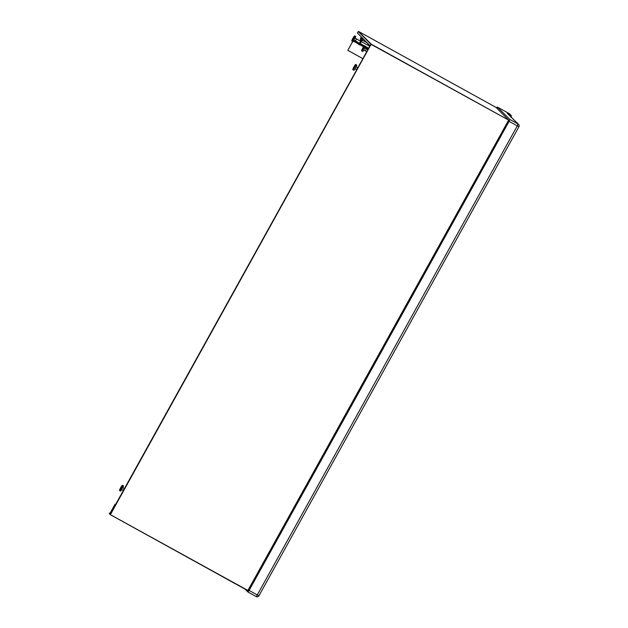 <?xml version="1.0" encoding="UTF-8"?>
<svg xmlns="http://www.w3.org/2000/svg" width="628" height="628" viewBox="0 0 628 628"><rect width="100%" height="100%" fill="white"/><g stroke="black" fill="none" stroke-linecap="round" stroke-linejoin="round"><path stroke-width="0.94" d="M496.599 107.985L497.274 107.019L509.952 119.508L509.088 121.345L517.284 125.875L518.147 124.038A1.994 1.986 -45.4 0 1 518.579 124.36L518.579 124.36A1.994 1.986 -45.4 0 1 518.924 126.738L518.924 126.738A1.994 1.994 0 0 0 518.579 124.36L507.259 113.307L510.344 114.736L509.19 113.605A1.994 1.986 -45.4 0 1 509.63 113.927L510.776 115.057A1.994 1.986 -45.4 0 1 511.247 117.138M497.274 107.019L509.198 113.605L497.274 107.019M244.999 589.095L248.013 592.071L249.081 590.43L509.088 121.345M258.909 595.823A1.994 1.986 134.6 0 1 256.216 596.6L248.021 592.071L256.208 596.6L257.276 594.952L258.917 595.823L518.924 126.746L517.284 125.875L257.276 594.952L249.081 590.43M248.217 590.344L248.704 590.822L249.01 590.359L509.018 121.275L508.766 120.262M268.91 554.446L268.525 553.715M489.393 156.678L488.592 156.725M257.543 574.958L257.237 574.071M501.12 135.522L500.233 135.727M506.121 125.404L504.896 127.327M361.587 37.445L360.872 39.368M362.23 40.121L366.728 42.602M360.605 39.219L361.563 37.413M361.218 37.068L360.323 38.928L361.186 37.044M360.511 38.347L360.919 38.575M358.926 42.869L358.29 44.023L358.808 44.549L362.332 38.19M360.032 40.883L361.814 37.664M367.89 49.408L368.361 48.089M369.468 46.095L369.735 45.616M362.953 38.818L359.554 44.957L358.808 44.549M355.856 36.55L353.038 41.652L352.167 41.165L354.985 36.063L355.856 36.55M355.165 38.167L356.547 38.983L355.998 39.98L355.44 40.969L354.043 40.2M356.547 38.983L355.15 38.214M355.998 39.98L355.385 40.914M362.003 51.041L362.874 51.52L365.692 46.417L364.821 45.938L361.877 50.939C360.637 51.794 364.444 44.282 364.821 45.938M363.879 50.075L365.276 50.844L366.383 48.858L365.001 48.042M366.383 48.858L364.986 48.081M365.221 50.79L365.834 49.848M367.796 49.11L365.19 47.673M363.573 46.778L359.718 44.651M358.36 43.897L353.674 41.307M362.788 58.608L347.826 50.334L352.732 41.479M368 48.741L365.378 47.288M363.808 46.417L359.93 44.274M358.564 43.52L353.886 40.938M368.11 48.544L365.472 47.084M363.942 46.236L360.04 44.078M358.674 43.324L353.792 40.624M352.708 41.464L347.826 50.334M109.829 513.68L115.136 504.103L115.662 504.394L115.159 504.119L109.641 514.073L109.28 513.131L109.829 513.68M109.28 513.131L109.931 513.484M109.641 514.073L110.143 514.348M119.893 490.625L119.767 490.531C118.527 491.379 122.334 483.866 122.719 485.523L123.59 486.009L120.764 491.112L119.893 490.625L122.711 485.523M122.892 487.626L124.273 488.443L123.724 489.44L123.167 490.429L121.769 489.659M124.273 488.443L122.876 487.673M353.171 69.818L354.043 70.297L356.869 65.194L355.99 64.715L353.046 69.716C351.806 70.572 355.613 63.051 355.998 64.715M355.055 68.845L356.453 69.622L357.552 67.628L356.178 66.819M357.552 67.628L356.154 66.858M369.9 45.781L357.395 33.001L358.541 31.431L371.211 44.148L110.065 514.497L247.911 590.453L508.656 120.097L371.211 44.148L110.473 514.505M508.711 120.136L495.994 107.388L508.711 120.136L370.889 44.227L110.065 514.497M508.735 120.395L247.911 590.453M509.952 119.508L518.147 124.038L507.259 113.307M507.691 113.731L508.123 114.053M510.015 114.579A1.994 1.672 117.3 0 1 510.713 116.612M510.344 114.736A1.994 1.986 -45.4 0 1 510.776 115.057L511.121 117.444M250.36 587.926L249.842 587.415M250.007 588.562L249.489 588.051M353.195 38.457L354.216 36.291L353.195 38.457M364.052 46.166L361.783 50.264L364.052 46.166M119.673 489.856L121.95 485.75L119.673 489.856M355.228 64.935L352.952 69.041L355.228 64.935M495.987 107.388L358.541 31.431L495.994 107.388M508.743 120.38L247.989 590.752L110.151 514.583L370.889 44.227L358.227 31.51M357.395 33.001L369.978 45.632M509.63 113.927A1.994 1.994 0 0 0 509.198 113.605M256.216 596.6A1.994 1.994 0 0 0 258.917 595.823L518.924 126.746M354.985 36.063C354.6 34.407 350.801 41.919 352.041 41.071L352.167 41.165M369.664 46.205L361.39 41.636L369.664 46.205M360.645 41.22L356.484 38.928L360.645 41.22M368.558 48.199L365.669 46.598L368.558 48.199M364.381 45.883L360.291 43.622L364.381 45.883M359.546 43.214L355.456 40.953L359.546 43.214M366.674 51.59L365.292 50.821L366.674 51.59M367.78 49.604L366.328 48.796L367.78 49.604M368.361 44.243L367.827 45.192M247.989 590.752L110.151 514.575"/></g></svg>
